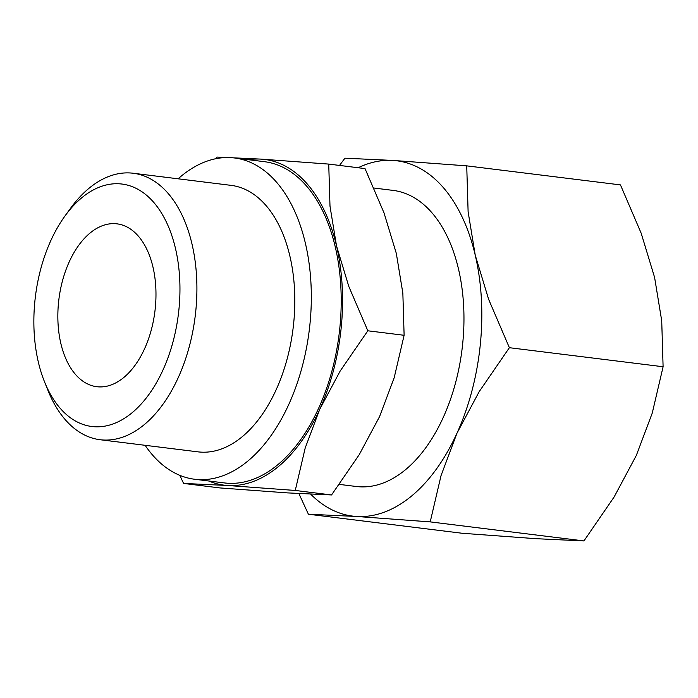 <?xml version="1.0" encoding="UTF-8"?>
<svg xmlns="http://www.w3.org/2000/svg" width="698" height="698" viewBox="0 0 698 698"><rect width="100%" height="100%" fill="white"/><g stroke="black" fill="none" stroke-linecap="round" stroke-linejoin="round"><path stroke-width="1.05" d="M178.112 178.801A161.866 95.46 97.1 0 1 181.122 176.219A161.866 95.46 97.1 0 1 234.423 157.966A161.866 95.46 97.1 0 1 311.072 285.552A161.866 95.46 97.1 0 1 247.921 460.994A161.866 95.46 97.1 0 1 194.629 479.247A161.866 95.46 97.1 0 1 145.105 445.298M234.423 157.966L264.315 161.674A161.866 95.46 97.1 0 1 340.964 289.251A161.866 95.46 97.1 0 1 277.813 464.702A161.866 95.46 97.1 0 1 224.52 482.946L194.629 479.247M64.966 215.996L70.507 208.344A134.269 79.188 97.1 0 1 88.916 188.364A134.269 79.188 97.1 0 1 133.126 173.235A134.269 79.188 97.1 0 1 196.705 279.06A134.269 79.188 97.1 0 1 144.32 424.593A134.269 79.188 97.1 0 1 100.119 439.731A134.269 79.188 97.1 0 1 47.961 390.4L44.445 381.632A122.15 72.042 97.1 0 1 64.966 215.996A122.15 72.042 97.1 0 1 81.71 197.822A122.15 72.042 97.1 0 1 175.477 248.462A122.15 72.042 97.1 0 1 132.114 412.736A122.15 72.042 97.1 0 1 44.445 381.632M133.126 173.235L231.029 185.354A134.269 79.188 97.1 0 1 294.608 291.188A134.269 79.188 97.1 0 1 242.223 436.721A134.269 79.188 97.1 0 1 198.014 451.859L100.119 439.731M339.341 484.395L356.408 486.506A149.189 87.983 -82.9 0 0 405.529 469.693A149.189 87.983 -82.9 0 0 463.734 307.984A149.189 87.983 -82.9 0 0 393.087 190.397L373.962 188.032M248.505 159.711A164.109 96.778 97.1 0 1 261.148 159.127A164.109 96.778 97.1 0 1 336.532 245.984L329.997 206.189L328.732 164.091L365.019 168.593L384.013 212.881L396.316 253.391L402.851 293.186L404.116 335.284L394.178 377.758L379.581 416.575L359.217 454.677L331.55 494.952L287.463 492.893L219.879 487.928L183.591 483.435L227.679 485.494L295.263 490.458L305.201 447.985L319.797 409.168A164.109 96.778 97.1 0 1 278.275 466.665A164.109 96.778 97.1 0 1 227.679 485.494A164.109 96.778 97.1 0 1 208.711 480.992M328.732 164.091L261.148 159.127L217.061 157.076L215.83 158.708M358.153 167.738A179.02 105.581 97.1 0 1 393.009 160.435A179.02 105.581 97.1 0 1 475.242 255.189L468.114 211.782L466.726 165.854L620.452 184.9L641.174 233.219L654.593 277.411L661.721 320.818L663.1 366.747L652.255 413.076L636.332 455.419L614.118 496.985L583.938 540.924L535.846 538.682L462.12 533.263L308.403 514.225L356.495 516.468L430.212 521.886L441.057 475.547L456.981 433.205A179.02 105.581 97.1 0 1 411.689 495.938A179.02 105.581 97.1 0 1 356.495 516.468A179.02 105.581 97.1 0 1 310.723 494.193M466.726 165.854L393.009 160.435L344.917 158.193L339.525 165.435M123.843 377.461A82.05 48.389 97.1 0 1 96.83 386.709A82.05 48.389 97.1 0 1 57.969 322.031A82.05 48.389 97.1 0 1 89.981 233.097A82.05 48.389 97.1 0 1 117.002 223.849A82.05 48.389 97.1 0 1 155.855 288.518A82.05 48.389 97.1 0 1 123.843 377.461M475.242 255.189A179.02 105.581 97.1 0 1 456.981 433.205L479.194 391.639L509.383 347.7L488.652 299.381L475.242 255.189M298.884 493.582L308.403 514.225M509.383 347.7L663.1 366.747M430.212 521.886L583.938 540.924M336.532 245.984A164.109 96.778 97.1 0 1 319.797 409.168L340.153 371.066L367.829 330.791L348.826 286.494L336.532 245.984M179.752 475.312L183.591 483.435M367.829 330.791L404.116 335.284M295.263 490.458L331.55 494.952"/></g></svg>
